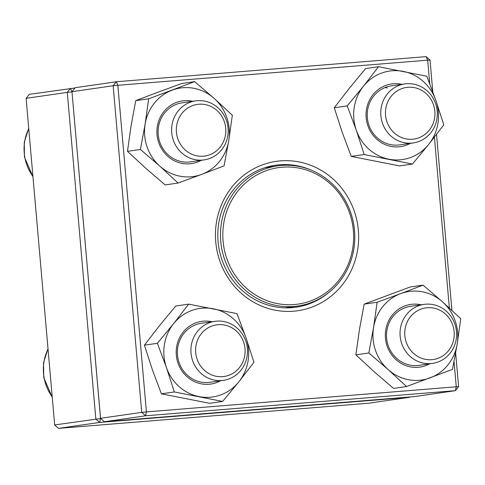 <?xml version="1.0" encoding="UTF-8"?>
<svg xmlns="http://www.w3.org/2000/svg" width="485" height="485" viewBox="0 0 485 485"><rect width="100%" height="100%" fill="white"/><g stroke="black" fill="none" stroke-linecap="round" stroke-linejoin="round"><path stroke-width="0.73" d="M71.992 91.92L100.54 418.537L99.692 422.423L58.515 428.37L368.357 403.247L409.528 397.294L99.692 422.423L95.842 418.998L67.269 92.38L26.099 98.328L54.672 424.945L100.783 418.519M26.099 98.328L29.294 94.332L74.914 88.021M71.968 91.926L70.464 88.385L67.269 92.38L71.968 91.926M58.515 428.37L54.672 424.945M406.43 83.735A29.809 28.251 -98.2 0 1 437.106 110.259A29.809 28.251 -98.2 0 1 413.293 142.929A29.809 28.251 -98.2 0 1 411.626 143.117A29.809 28.251 -98.2 0 1 380.949 116.588A29.809 28.251 -98.2 0 1 404.763 83.923A29.809 28.251 -98.2 0 1 406.43 83.735M407.933 87.276A26.087 24.723 81.8 0 0 389.995 127.973A26.087 24.723 81.8 0 0 432.687 124.512A26.087 24.723 81.8 0 0 407.933 87.276M456.482 331.594A29.809 28.251 -98.2 0 1 432.578 363.38A29.809 28.251 -98.2 0 1 400.149 336.16A29.809 28.251 -98.2 0 1 424.054 304.374A29.809 28.251 -98.2 0 1 456.482 331.594M454.136 331.71A26.087 24.723 81.8 0 0 415.202 312.207A26.087 24.723 81.8 0 0 419.137 357.209A26.087 24.723 81.8 0 0 454.136 331.71M221.784 380.531A29.809 28.251 -98.2 0 1 191.108 354.001A29.809 28.251 -98.2 0 1 214.922 321.331A29.809 28.251 -98.2 0 1 216.589 321.143A29.809 28.251 -98.2 0 1 247.265 347.672A29.809 28.251 -98.2 0 1 223.452 380.343A29.809 28.251 -98.2 0 1 221.784 380.531M222.633 376.645A26.087 24.723 81.8 0 0 240.572 335.947A26.087 24.723 81.8 0 0 197.88 339.409A26.087 24.723 81.8 0 0 222.633 376.645M171.732 132.666A29.809 28.251 -98.2 0 1 195.637 100.88A29.809 28.251 -98.2 0 1 228.065 128.101A29.809 28.251 -98.2 0 1 204.161 159.886A29.809 28.251 -98.2 0 1 171.732 132.666M176.431 132.211A26.087 24.723 81.8 0 0 215.364 151.714A26.087 24.723 81.8 0 0 211.43 106.712A26.087 24.723 81.8 0 0 176.431 132.211M290.515 306.653A70.804 67.106 -98.2 0 1 220.772 241.736A70.804 67.106 -98.2 0 1 277.511 165.882A70.804 67.106 -98.2 0 1 354.05 226.356A70.804 67.106 -98.2 0 1 297.766 306.029A70.804 67.106 -98.2 0 1 290.515 306.653M291.024 304.707A68.937 65.336 -98.2 0 1 230.229 203.094A68.937 65.336 -98.2 0 1 343.422 199.802A68.937 65.336 -98.2 0 1 291.024 304.707M71.974 91.701L100.553 418.312L141.723 412.365L113.144 85.748L71.974 91.701L75.169 87.706L116.345 81.753L426.182 56.63L427.679 60.17L117.843 85.293L146.422 411.911L456.258 386.787L454.045 361.507M426.182 56.63L430.025 60.055L432.808 91.865M436.53 134.418L451.929 310.406M455.651 352.941L458.604 386.672L456.258 386.787L455.403 390.667L145.567 415.791L104.396 421.744L414.232 396.615L455.403 390.667L458.604 386.672M293.625 311.2A75.46 71.519 -98.2 0 1 222.015 203.47A75.46 71.519 -98.2 0 1 345.508 193.454A75.46 71.519 -98.2 0 1 293.625 311.2M449.371 308.042L434.414 137.146M429.74 83.705L427.679 60.17L430.025 60.055M311.006 170.029A71.731 67.985 81.8 0 0 275.613 165.215A71.731 67.985 81.8 0 0 218.311 243.822A71.731 67.985 81.8 0 0 292.128 307.66A71.731 67.985 81.8 0 0 296.135 307.205A71.731 67.985 81.8 0 0 328.715 292.57M116.345 81.753L113.144 85.748L117.843 85.293L116.345 81.753M100.553 418.312L104.396 421.744M141.723 412.365L145.567 415.791L146.422 411.911L141.723 412.365M220.548 380.761A31.677 30.021 -98.2 0 1 201.166 383.805A31.677 30.021 -98.2 0 1 176.685 346.52A31.677 30.021 -98.2 0 1 212.024 321.749M246.047 337.869A44.717 42.383 81.8 0 0 213.418 308.799A44.717 42.383 81.8 0 0 173.612 323.634A44.717 42.383 81.8 0 0 166.44 367.545A44.717 42.383 81.8 0 0 199.074 396.615A44.717 42.383 81.8 0 0 238.875 381.78A44.717 42.383 81.8 0 0 246.047 337.869L236.977 313.625L188.689 304.137L173.612 323.634L157.37 343.301L166.44 367.545L174.345 391.953L222.633 401.441L238.875 381.78L253.952 362.283L246.047 337.869M157.37 343.301L144.427 345.174L159.498 325.678L175.74 306.011L188.689 304.137M144.427 345.174L152.326 369.582L161.396 393.826L209.69 403.314L222.633 401.441M161.396 393.826L174.345 391.953M214.922 321.331L201.396 323.289A29.809 28.251 81.8 0 0 177.371 352.061A29.809 28.251 81.8 0 0 200.875 382.065A29.809 28.251 81.8 0 0 209.92 382.295L223.452 380.343M201.263 160.305A31.677 30.021 -98.2 0 1 169.441 157.68A31.677 30.021 -98.2 0 1 157.334 126.433A31.677 30.021 -98.2 0 1 192.733 101.298M201.657 174.388A44.717 42.383 81.8 0 0 228.781 140.468A44.717 42.383 81.8 0 0 214.079 98.334A44.717 42.383 81.8 0 0 172.26 90.119A44.717 42.383 81.8 0 0 145.136 124.033A44.717 42.383 81.8 0 0 159.838 166.167A44.717 42.383 81.8 0 0 201.657 174.388L224.052 165.906L228.781 140.468L232.333 115.206L214.079 98.334L194.655 81.638L148.695 98.77L145.136 124.033L140.414 149.471L159.838 166.167L178.092 183.039L201.657 174.388M148.695 98.77L135.745 100.637L158.14 92.156L181.705 83.511L194.655 81.638M135.745 100.637L131.023 126.076L127.47 151.338L145.724 168.21L165.149 184.906L178.092 183.039M127.47 151.338L140.414 149.471M195.637 100.88L182.105 102.832A29.809 28.251 81.8 0 0 158.492 126.858A29.809 28.251 81.8 0 0 190.635 161.844L204.161 159.886M410.389 143.348A31.677 30.021 -98.2 0 1 366.43 119.959A31.677 30.021 -98.2 0 1 401.168 84.196A31.677 30.021 -98.2 0 1 401.865 84.341M356.287 130.132A44.717 42.383 81.8 0 0 388.915 159.201A44.717 42.383 81.8 0 0 428.722 144.366A44.717 42.383 81.8 0 0 435.888 100.456A44.717 42.383 81.8 0 0 403.259 71.386A44.717 42.383 81.8 0 0 363.459 86.221A44.717 42.383 81.8 0 0 356.287 130.132L364.186 154.539L412.474 164.033L428.722 144.366L443.793 124.869L435.888 100.456L426.818 76.218L378.53 66.73L363.459 86.221L347.212 105.888L356.287 130.132M378.53 66.73L365.587 68.597L349.339 88.264L334.268 107.761L342.167 132.169L351.243 156.412L399.531 165.9L412.474 164.033M351.243 156.412L364.186 154.539M334.268 107.761L347.212 105.888M384.884 87.609A29.809 28.251 -98.2 0 1 387.339 87.979M404.763 83.923L391.237 85.875A29.809 28.251 81.8 0 0 367.539 119.419A29.809 28.251 81.8 0 0 399.761 144.882L413.293 142.929M429.68 363.805A31.677 30.021 -98.2 0 1 385.666 340.04A31.677 30.021 -98.2 0 1 421.15 304.792M400.677 293.613A44.717 42.383 81.8 0 0 373.553 327.533A44.717 42.383 81.8 0 0 388.255 369.667A44.717 42.383 81.8 0 0 430.074 377.882A44.717 42.383 81.8 0 0 457.197 343.968A44.717 42.383 81.8 0 0 442.496 301.834A44.717 42.383 81.8 0 0 400.677 293.613L377.112 302.264L373.553 327.533L368.83 352.965L388.255 369.667L406.509 386.533L452.469 369.4L457.197 343.968L460.75 318.7L442.496 301.834L423.072 285.131L400.677 293.613M423.072 285.131L410.128 287.005L364.162 304.137L359.44 329.57L355.887 354.838L368.83 352.965M355.887 354.838L374.141 371.704L393.565 388.406L406.509 386.533M364.162 304.137L377.112 302.264M424.054 304.374L410.522 306.326A29.809 28.251 81.8 0 0 386.824 339.876A29.809 28.251 81.8 0 0 419.052 365.338L432.578 363.38M48.039 349.115A44.717 42.383 81.8 0 0 52.216 396.894M28.748 128.664A44.717 42.383 81.8 0 0 32.931 176.437M48.003 348.721L43.547 362.738L43.747 377.554L52.259 397.354M28.718 128.27L24.262 142.287L24.462 157.104L32.974 176.898M277.511 165.882L264.937 167.701M297.766 306.029L285.192 307.848"/></g></svg>
